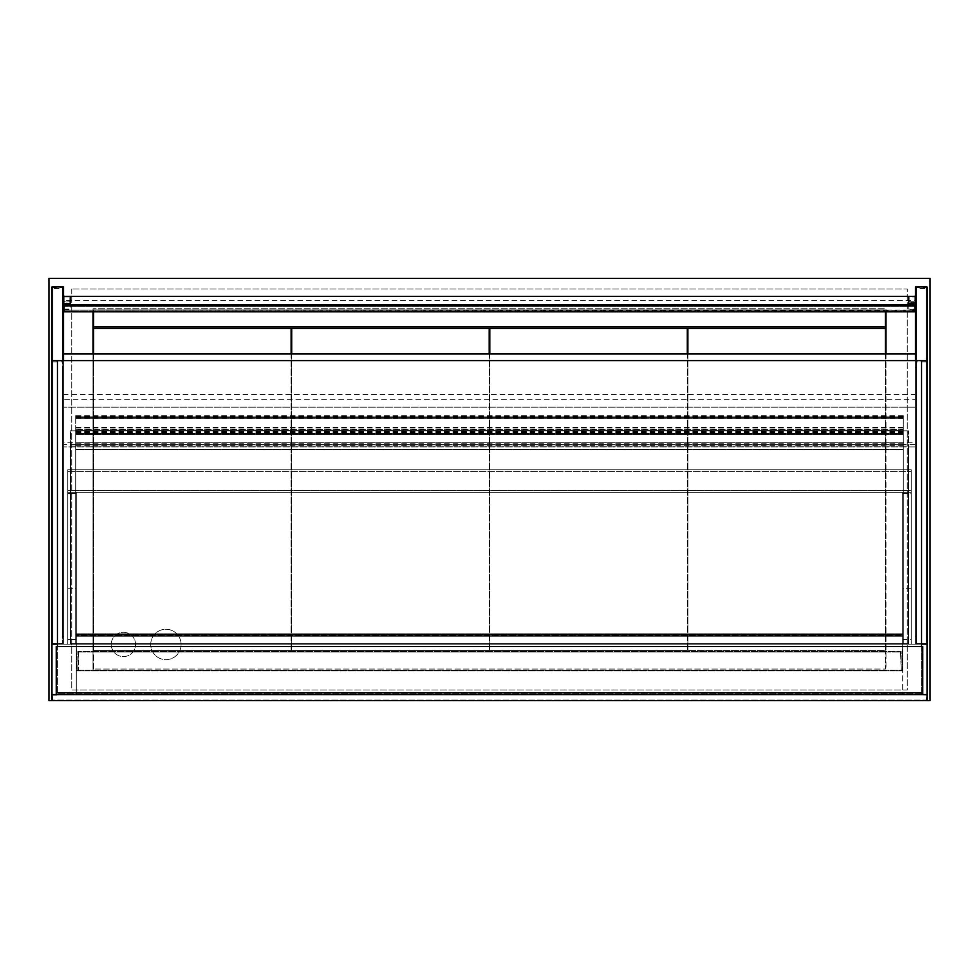 <?xml version="1.0" encoding="UTF-8"?>
<svg xmlns="http://www.w3.org/2000/svg" width="979" height="979" viewBox="0 0 979 979"><rect width="100%" height="100%" fill="white"/><g stroke="black" fill="none" stroke-linecap="round" stroke-linejoin="round"><path stroke-width="0.73" stroke-dasharray="4.89 3.67" d="M927.015 286.969L927.015 644.145L902.711 644.145L911.216 644.145L902.711 644.145L902.711 639.471L911.216 639.471L911.216 644.145L902.711 644.145L902.711 492.229L911.216 492.229L911.216 644.145L911.216 490.406L911.216 492.229L67.784 492.229L67.784 490.406L67.784 492.229L911.216 492.229L911.216 490.406L911.216 492.229L67.784 492.229L67.784 490.406L67.784 644.145L67.784 492.229L76.289 492.229L76.289 493.453L67.784 493.453L67.784 492.229L911.216 492.229L911.216 644.145L902.711 644.145L902.711 492.229L911.216 492.229L902.711 492.229L911.216 492.229L911.216 493.453L902.711 493.453L902.711 492.229L902.711 644.145L76.289 644.145L76.289 694.588L902.711 694.588L902.711 644.145L902.711 694.588L927.015 694.588L51.985 694.588L51.985 644.145L927.015 644.145L927.015 694.588L51.985 694.588L51.985 700.658L927.015 700.658L927.015 694.588M51.985 286.969L51.985 644.145L76.289 644.145L76.289 694.588L51.985 694.588M922.756 694.588L56.244 694.588L56.244 692.765L922.756 692.765L922.756 694.588L56.244 694.588M111.239 644.451A12.152 12.152 0 0 1 129.461 633.927A12.152 12.152 0 0 1 129.461 654.975A12.152 12.152 0 0 1 111.239 644.451A12.152 12.152 0 0 0 129.461 654.975A12.152 12.152 0 0 0 129.461 633.927A12.152 12.152 0 0 0 111.239 644.451M150.729 644.451A15.187 15.187 0 0 1 173.516 631.296A15.187 15.187 0 0 1 173.516 657.607A15.187 15.187 0 0 1 150.729 644.451A15.187 15.187 0 0 0 173.516 657.607A15.187 15.187 0 0 0 173.516 631.296A15.187 15.187 0 0 0 150.729 644.451M930.05 700.658L930.05 278.342L48.95 278.342L48.95 700.658L930.05 700.658M71.736 288.976L71.736 690.024L907.264 690.024L907.264 288.976L71.736 288.976L907.264 288.976L907.264 690.024L71.736 690.024L71.736 288.976M93.005 311.824L93.005 308.728L885.995 308.728L885.995 311.824M885.995 353.945L885.995 670.272L93.005 670.272L93.005 353.945M93.005 670.272L93.005 308.728L885.995 308.728L885.995 670.272L93.005 670.272M93.617 669.061L93.617 652.051L885.383 652.051L885.383 669.061L93.617 669.061L885.383 669.061L885.383 652.051L93.617 652.051L93.617 669.061M885.383 311.824L885.383 326.949L93.617 326.949L93.617 309.939L885.383 309.939L93.617 309.939L93.617 311.824M76.289 588.244L76.289 493.453L67.784 493.453L67.784 588.244L76.289 588.244L76.289 492.229L76.289 644.145L76.289 588.244L67.784 588.244L67.784 639.471L76.289 639.471L76.289 588.244M67.784 644.145L76.289 644.145L76.289 639.471L67.784 639.471L67.784 644.145L76.289 644.145L67.784 644.145L76.289 644.145L76.289 492.229L67.784 492.229L76.289 492.229L67.784 492.229L67.784 644.145M911.216 588.244L902.711 588.244L902.711 493.453L911.216 493.453L911.216 588.244L902.711 588.244L902.711 639.471L911.216 639.471L911.216 588.244M67.784 490.406L67.784 469.749L67.784 471.572L67.784 469.749L911.216 469.749L67.784 469.749L67.784 471.572L911.216 471.572L911.216 469.749L911.216 471.572L911.216 469.749L911.216 471.572L67.784 471.572L911.216 471.572L67.784 471.572L67.784 490.406L67.784 471.572L67.784 490.406L911.216 490.406L911.216 471.572L911.216 490.406L911.216 471.572L911.216 490.406L67.784 490.406M911.216 469.749L67.784 469.749L911.216 469.749M70.831 644.145L70.831 430.858L908.781 430.858L70.831 430.858L70.831 644.145L75.689 644.145L70.831 644.145L70.831 446.057L908.169 446.057L70.831 446.057L70.831 644.145L75.689 644.145L75.689 430.858L70.219 430.858L75.689 430.858L75.689 644.145L70.219 644.145L75.689 644.145L75.689 430.858L75.689 644.145L75.689 633.817L75.689 644.145L75.689 633.817L75.689 644.145L70.831 644.145M70.219 644.145L70.219 430.858L70.219 644.145L75.689 644.145L75.689 446.057L70.219 446.057L75.689 446.057L75.689 644.145L70.219 644.145L70.219 446.057L70.219 644.145M903.311 644.145L903.311 430.858L903.311 644.145L908.781 644.145L903.311 644.145L903.311 430.858L903.311 644.145L908.169 644.145L75.689 644.145L75.689 446.057L75.689 644.145L903.311 644.145L903.311 636.252L75.689 636.252L903.311 636.252L903.311 633.817L75.689 633.817L903.311 633.817L903.311 635.64L75.689 635.64L903.311 635.64L903.311 643.546L75.689 643.546L903.311 643.546L903.311 635.028L75.689 635.028L903.311 635.028L903.311 644.145L75.689 644.145L903.311 644.145L903.311 636.252L75.689 636.252L903.311 636.252L903.311 633.817L75.689 633.817L903.311 633.817L75.689 634.429L903.311 634.429L903.311 635.64L75.689 635.64L903.311 635.64L903.311 643.546L75.689 643.546L903.311 643.546L903.311 635.028L75.689 635.028L903.311 635.028L903.311 644.145L908.169 644.145L908.169 430.858L908.169 644.145L908.169 446.057L908.169 644.145L903.311 644.145L903.311 446.057L908.781 446.057L903.311 446.057L903.311 644.145L908.781 644.145L908.781 430.858L908.781 644.145L903.311 644.145L903.311 446.057L903.311 644.145M70.831 643.546L70.831 430.858L70.831 643.546L908.169 643.546L908.169 430.858L908.169 643.546L70.831 643.546L70.831 446.057L70.831 643.546L908.169 643.546L908.169 446.057L908.169 643.546L70.831 643.546M922.756 692.765L922.756 646.581L56.244 646.581L56.244 692.765M921.545 693.976L57.455 693.976L921.545 693.976L921.545 646.581L57.455 646.581L57.455 693.976L57.455 646.581L921.545 646.581L921.545 693.976M52.903 287.704L52.903 361.092L62.619 361.092L62.619 287.704L52.903 287.704L52.903 643.546L62.619 643.546L52.903 643.546L52.903 361.092M62.619 287.704L62.619 361.092M52.903 296.392L52.903 636.252L52.903 296.392L51.985 296.392L51.985 636.252L52.903 636.252L51.985 636.252L51.985 296.392M62.619 367.211L62.619 636.252L62.619 367.211L63.537 367.211L63.537 296.392L63.537 636.252L63.537 367.211M51.985 367.211L52.903 367.211M62.619 636.252L63.537 636.252L62.619 636.252M62.619 296.392L63.537 296.392M51.985 644.145L63.537 644.145L63.537 286.969M57.455 644.145L63.537 644.145L63.537 360.59L63.537 407.166L915.463 407.166L63.537 407.166L915.463 407.166L915.463 394.586L63.537 394.586M926.097 287.704L926.097 643.546L916.381 643.546L916.381 287.704L926.097 287.704L926.097 361.092L916.381 361.092L916.381 643.546L926.097 643.546L926.097 361.092M916.381 287.704L916.381 361.092M926.097 636.252L926.097 296.392L926.097 636.252L927.015 636.252L926.097 636.252M916.381 367.211L916.381 636.252L916.381 296.392L916.381 367.211L915.463 367.211L915.463 636.252L915.463 367.211M927.015 296.392L927.015 636.252L927.015 296.392L926.097 296.392M927.015 367.211L926.097 367.211M916.381 296.392L915.463 296.392M916.381 636.252L915.463 636.252L916.381 636.252M927.015 644.145L915.463 644.145L915.463 353.945M915.463 286.969L915.463 644.145L63.537 644.145L915.463 644.145L915.463 407.166M921.545 644.145L915.463 644.145L915.463 446.95L63.537 446.95L915.463 446.95L915.463 444.515L63.537 444.515M64.137 310.062L914.863 310.062L914.863 311.114L64.137 311.114L64.137 304.677L64.137 311.114L64.137 310.062L914.863 310.661L914.863 311.824M64.137 311.824L64.137 310.661M914.863 305.277L914.863 306.329L64.137 306.329L914.863 306.329L914.863 311.114L914.863 300.565L64.137 300.565L64.137 311.114L914.863 311.114L914.863 305.277L64.137 305.277M70.219 301.728L70.219 309.107L64.137 309.107L64.137 301.728L70.219 301.728L63.537 302.315L63.537 309.707L63.537 302.315M70.219 304.322L70.219 296.931L64.137 296.931L64.137 304.322L64.137 296.331M64.137 309.107L64.137 304.322M64.137 296.931L64.137 301.728M64.137 309.707L70.219 309.707L70.219 302.315M914.863 296.931L914.863 309.107L908.781 309.107L908.781 301.728L914.863 301.728L914.863 296.931L908.781 296.931L908.781 304.322M914.863 309.107L914.863 301.728M908.781 309.107L908.781 302.315L915.463 302.315L915.463 309.707L915.463 302.315M914.863 309.707L908.781 309.707M64.137 300.565L64.137 295.78M914.863 295.78L914.863 300.565M914.863 304.322L914.863 296.331M921.545 646.581L921.545 692.973L57.455 692.973L921.545 692.973L921.545 360.59L57.455 360.59L57.455 646.581M915.463 394.586L915.463 442.716L63.537 442.716M915.463 442.716L915.463 444.515M903.311 634.429L75.689 634.429L903.311 634.429M75.689 430.503L75.689 415.953L75.689 434.37L75.689 430.503L903.311 430.503L903.311 415.953L903.311 429.622L75.689 429.622M903.311 429.622L903.311 415.647L903.311 434.37L903.311 430.65L75.689 430.772M903.311 430.65L75.689 430.65M903.311 434.37L75.689 434.37L903.311 434.37M903.311 442.679L903.311 430.833L75.689 430.833L75.689 449.569L75.689 430.833L903.311 430.833L903.311 442.679L75.689 442.679M903.311 428.019L75.689 428.019M903.311 434.101L75.689 434.101L903.311 434.101M903.311 427.529L75.689 427.529M75.689 417.421L75.689 415.647L75.689 417.421L903.311 417.421M75.689 417.017L903.311 417.017L75.689 417.017M903.311 429.353L75.689 429.353M75.689 416.858L903.311 416.87L75.689 416.858M63.537 407.166L63.537 399.677L915.463 399.677M63.537 399.677L63.537 353.945M687.894 353.945L687.894 650.533L687.894 328.467L885.383 328.467L885.383 650.533L687.894 650.533L885.383 650.533L885.383 353.945M489.806 353.945L489.806 650.533L489.806 328.467L687.295 328.467L687.295 650.533L687.295 353.945M489.806 650.533L687.295 650.533L489.806 650.533M291.705 353.945L291.705 650.533L291.705 328.467L489.194 328.467L489.194 650.533L489.194 353.945M291.705 650.533L489.194 650.533L291.705 650.533M93.617 353.945L93.617 650.533L93.617 328.467L291.106 328.467L291.106 650.533L291.106 353.945M93.617 650.533L291.106 650.533L93.617 650.533M908.781 644.145L908.781 446.057L908.781 644.145M52.903 288.548L52.903 643.423L52.903 288.548L62.619 288.548L62.619 643.423L62.619 288.548M52.903 643.423L62.619 643.423L52.903 643.423M52.903 361.949L62.619 361.949M926.097 288.548L926.097 643.423L926.097 288.548L916.381 288.548L916.381 643.423L916.381 288.548M926.097 643.423L916.381 643.423L926.097 643.423M926.097 361.949L916.381 361.949M903.311 444.809L75.689 444.809M903.311 444.552L75.689 444.552M903.311 433.697L75.689 433.697M903.311 431.445L75.689 431.445M903.311 445.702L75.689 445.702M903.311 445.959L75.689 445.959M903.311 445.873L75.689 445.873M903.311 449.569L75.689 449.569L903.311 449.569M903.311 446.02L75.689 446.02M903.311 443.218L75.689 443.218M903.311 449.288L75.689 449.288L903.311 449.288M903.311 432.216L75.689 432.216M903.311 433.44L75.689 433.44L903.311 433.44M78.418 652.051L900.582 652.051L901.182 670.272L901.182 651.439L77.818 651.439L77.818 670.272L78.418 652.051L900.582 652.051L901.182 670.272L901.182 651.439L77.818 651.439L78.418 670.272L78.418 652.051M902.711 670.884L902.711 647.192L902.1 670.272L76.9 670.272L76.289 647.192L76.289 670.884L902.711 670.884L902.711 647.192L902.1 670.272L76.9 670.272L76.289 647.192L76.289 670.884L902.711 670.884M56.855 695.188L52.597 695.188L56.855 695.188M921.545 694.588L926.403 695.188L926.403 700.058L52.597 700.058L52.597 695.188L52.597 700.058L926.403 700.058L926.403 695.188L921.545 694.588M51.985 700.658L927.015 700.658M903.311 417.984L75.689 417.984M903.311 418.253L75.689 418.253L903.311 418.266M903.311 416.099L75.689 416.099M903.311 418.522L75.689 418.522M903.311 416.259L75.689 416.259M903.311 417.568L75.689 417.568M903.311 432.069L75.689 432.069M903.311 432.767L75.689 432.767M903.311 433.183L75.689 433.183M903.311 432.608L75.689 432.608M903.311 431.286L75.689 431.286M903.311 415.647L75.689 415.647M903.311 415.953L75.689 415.953M903.311 431.164L75.689 431.164"/><path stroke-width="1.47" d="M57.455 644.145L51.985 644.145L51.985 700.658L930.05 700.658L930.05 278.342L48.95 278.342L48.95 700.658L51.985 700.658M927.015 360.578L915.463 360.578L915.463 286.969L927.015 286.969L927.015 694.588L922.756 694.588L922.756 646.581L56.244 646.581L56.244 694.588L51.985 694.588M885.995 311.824L885.995 353.945M93.005 353.945L93.005 311.824M93.617 311.824L93.617 326.949L885.383 326.949L885.383 311.824M56.244 694.588L922.756 694.588M51.985 360.578L51.985 286.969L63.537 286.969L63.537 360.59L915.463 360.578L915.463 353.945L63.537 353.945L63.537 360.59L51.985 360.578L51.985 644.145M927.015 644.145L921.545 644.145M64.137 305.84L64.137 311.824L914.863 311.824L914.863 304.677L64.137 304.677L64.137 305.84L914.863 305.84M64.137 304.677L70.219 303.723L63.537 303.723M63.537 296.331L70.219 296.331L70.219 303.723M915.463 296.331L908.781 296.331L908.781 304.322L914.863 304.677M908.781 303.723L915.463 303.723M64.137 296.331L914.863 296.331M921.545 646.581L921.545 360.59L57.455 360.59L57.455 646.581M885.383 353.945L885.383 328.467L687.894 328.467L687.894 353.945M687.295 353.945L687.295 328.467L489.806 328.467L489.806 353.945M489.194 353.945L489.194 328.467L291.705 328.467L291.705 353.945M291.106 353.945L291.106 328.467L93.617 328.467L93.617 353.945M927.015 700.658L927.015 694.588M922.756 692.765L56.244 692.765"/></g></svg>
